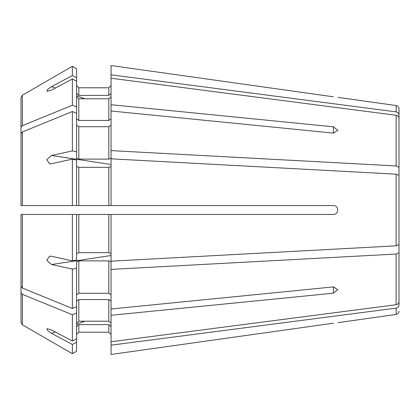 <?xml version="1.0" encoding="UTF-8"?>
<svg xmlns="http://www.w3.org/2000/svg" width="420" height="420" viewBox="0 0 420 420"><rect width="100%" height="100%" fill="white"/><g stroke="black" fill="none" stroke-linecap="round" stroke-linejoin="round"><path stroke-width="0.63" d="M76.587 342.206L72.371 344.458L72.371 353.693L76.587 351.256L76.587 261.728L78.813 260.878L108.827 260.878L111.053 261.728L111.053 345.167L396.128 308.128C397.882 307.75 398.837 306.731 399 305.072L399 233.825M232.234 205.553L333.406 205.553C339.098 205.548 339.098 214.441 333.406 214.447L76.587 214.447L76.587 259.949L72.371 260.878L72.371 214.447L76.587 214.447L21 214.447L21 286.34L21 233.793M111.053 65.541L333.406 96.81C339.098 97.514 339.098 97.514 333.406 96.81L111.053 65.541L111.053 74.834L396.128 111.872C397.882 112.25 398.837 113.269 399 114.928L399 186.175M21 186.207L21 205.553L23.226 205.553L21 205.553L21 133.66L21 186.207M76.587 166.488L78.813 167.339L78.813 205.553L76.587 205.553L76.587 160.052L72.371 159.122L72.371 205.553L76.587 205.553L21 205.553M78.813 167.339L108.827 167.339L108.827 205.553L78.813 205.553L111.053 205.553L111.053 158.828L396.128 174.169L399 175.434L399 244.566L396.128 245.831L111.053 261.172L111.053 214.447M76.587 68.743L72.371 66.308L72.371 75.542L76.587 77.795L76.587 68.743L72.371 66.308A486052.996 486052.996 -30 0 0 22.391 95.183L21 97.587L21 171.901M76.587 93.335L78.813 95.387L78.813 87.785L76.587 85.559L78.813 87.785L108.827 87.785L111.053 85.559L108.827 87.785L108.827 95.387L111.053 93.335M399 114.928L399 108.838L399 114.928M78.813 95.387L108.827 95.387M111.053 104.706L333.406 126.814L337.853 130.342L333.406 133.103L111.053 110.995L111.053 74.834M72.371 66.308A486052.996 486052.996 0 0 0 22.391 95.183L22.391 125.664L21 127.37L21 179.917M76.587 77.795L76.587 81.197L72.371 78.95L72.371 105.247A486053.001 343691.371 180 0 0 22.391 125.664M72.371 78.95A604577.127 558556.436 180 0 0 51.566 90.048L46.935 91.366L47.691 89.318L51.566 86.646A604576.45 558555.806 180 0 1 72.371 75.542M21 97.587L21 127.37M76.587 96.736L78.813 98.789L108.827 98.789L111.053 96.736M76.587 118.865L78.813 120.44L108.827 120.44L111.053 118.865M76.587 81.197L76.587 106.974L72.371 105.247M111.053 78.236L396.128 115.274C397.882 115.658 398.837 116.676 399 118.33L399 177.959M111.053 110.995L111.053 150.607L396.128 165.953L399 167.218M76.587 125.155L78.813 126.725L108.827 126.725L111.053 125.155M76.587 106.974L76.587 158.272L78.813 159.122L108.827 159.122L111.053 158.272L111.053 150.607M76.587 113.264L72.371 111.536L72.371 150.901A604576.45 231361.389 180 0 0 51.566 155.5L46.751 159.626L49.544 163.821L51.566 163.716A604576.786 231361.52 180 0 1 72.371 159.122M76.587 151.835L72.371 150.901M72.371 111.536A486053.001 343691.371 180 0 0 22.391 131.954L21 133.66M108.827 167.339L111.053 166.488M333.406 205.553L111.053 205.553M76.587 253.512L78.813 252.662L108.827 252.662L111.053 253.512M76.587 268.165L72.371 269.099L72.371 308.464A486053.059 343691.413 180 0 1 22.391 288.046L21 286.34M72.371 269.099A604576.45 231361.389 180 0 1 51.566 264.5L46.751 260.384L49.544 256.179L51.566 256.284A604576.45 231361.389 180 0 0 72.371 260.878M76.587 294.845L78.813 293.276L108.827 293.276L111.053 294.845M76.587 306.737L72.371 308.464M111.053 269.393L396.128 254.047L399 252.782L399 301.67C398.837 303.324 397.882 304.343 396.128 304.726L111.053 341.764M111.053 309.005L333.406 286.897L337.853 289.658L333.406 293.186L333.406 286.897M111.053 315.294L333.406 293.186M399 252.782L399 242.041M76.587 301.135L78.813 299.56L108.827 299.56L111.053 301.135M76.587 323.264L78.813 321.211L108.827 321.211L111.053 323.264M76.587 313.026L72.371 314.753L72.371 341.05A604576.786 558556.12 180 0 1 51.566 329.952L46.94 328.634L47.696 330.687L51.566 333.354A604576.109 558555.49 180 0 0 72.371 344.458M76.587 338.804L72.371 341.05M72.371 314.753A486053.033 343691.392 180 0 1 22.391 294.336L21 292.63L21 322.413L21 248.099M76.587 351.256L72.371 353.693A486053.027 486053.027 0 0 1 22.391 324.818L21 322.413M21 292.63L21 240.083M76.587 326.666L78.813 324.613L108.827 324.613L111.053 326.666M78.813 324.613L78.813 332.215L76.587 334.441L78.813 332.215L108.827 332.215L111.053 334.441L108.827 332.215L108.827 324.613M111.053 345.167L111.053 354.459L333.406 323.19C339.098 322.487 339.098 322.487 333.406 323.19L111.053 354.459M72.371 353.693A486053.027 486053.027 0 0 1 22.391 324.818L22.391 294.336M21 214.447L23.226 214.447L21 214.447M337.853 97.346L396.128 105.536L396.128 111.872M78.813 98.789L78.813 120.44M108.827 98.789L108.827 120.44M396.128 115.274L396.128 165.953M78.813 126.725L78.813 159.122M108.827 126.725L108.827 159.122M22.391 131.954L22.391 205.553M396.128 174.169L396.128 245.831M78.813 214.447L78.813 252.662M108.827 214.447L108.827 252.662M22.391 214.447L22.391 288.046M78.813 260.878L78.813 293.276M108.827 260.878L108.827 293.276M396.128 254.047L396.128 304.726M78.813 299.56L78.813 321.211M108.827 299.56L108.827 321.211M396.128 308.128L396.128 314.465C397.887 314.092 398.848 312.994 399 311.162M84.877 321.211L76.587 324.23M55.356 331.973L51.566 333.354M111.053 255.512L51.566 264.5M111.053 164.488L51.566 155.5M333.406 126.814L333.406 133.103M84.877 98.789L76.587 95.77M55.356 88.027L51.566 86.646M396.128 105.536C397.887 105.908 398.848 107.005 399 108.838M49.55 256.2L49.943 256.137M49.55 163.8L49.949 163.863M396.128 314.465L337.853 322.655"/></g></svg>

